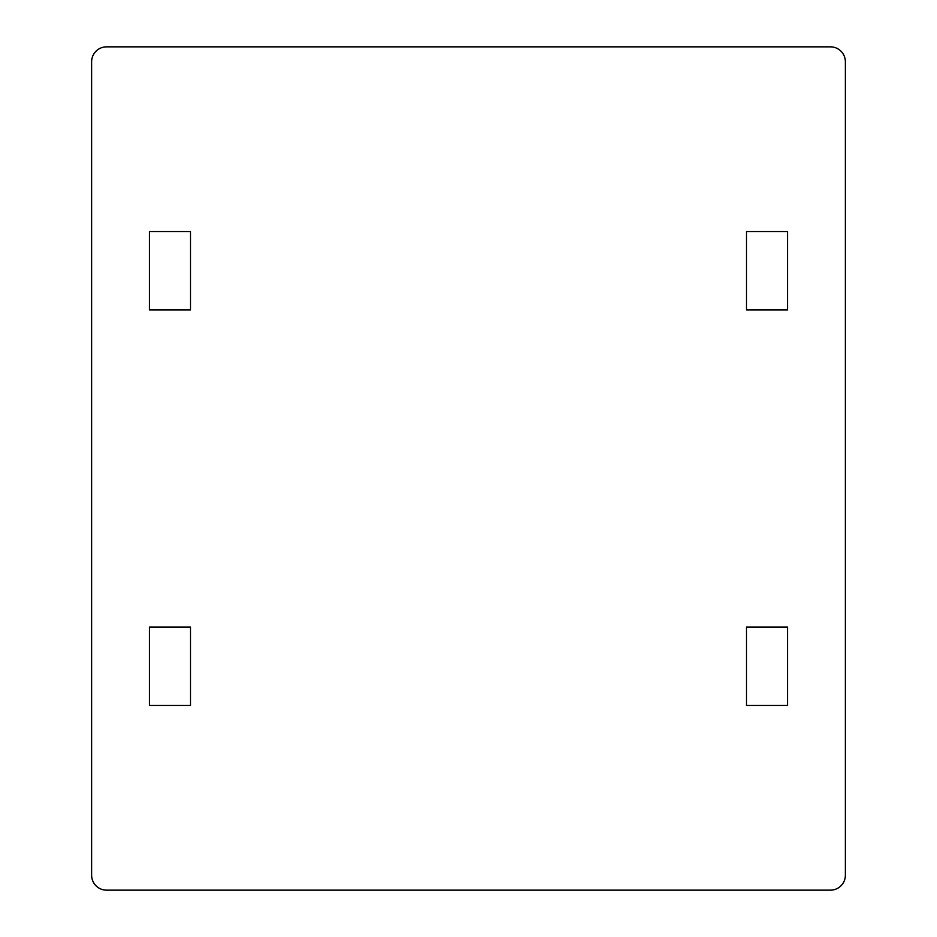 <?xml version="1.0" encoding="UTF-8"?>
<svg xmlns="http://www.w3.org/2000/svg" width="937" height="937" viewBox="0 0 937 937"><rect width="100%" height="100%" fill="white"/><g stroke="black" fill="none" stroke-linecap="round" stroke-linejoin="round"><path stroke-width="1.41" d="M190.504 705.444L190.504 627.087L149.463 627.087L149.463 705.444L190.504 705.444M787.537 309.913L746.496 309.913L746.496 231.556L787.537 231.556L787.537 309.913M787.537 705.444L746.496 705.444L746.496 627.087L787.537 627.087L787.537 705.444M91.627 61.772L91.627 875.228A14.922 14.922 0 0 0 106.549 890.15L830.451 890.15A14.922 14.922 0 0 0 845.373 875.228L845.373 61.772A14.922 14.922 0 0 0 830.451 46.85L106.549 46.85A14.922 14.922 0 0 0 91.627 61.772M190.504 309.913L190.504 231.556L149.463 231.556L149.463 309.913L190.504 309.913"/></g></svg>
